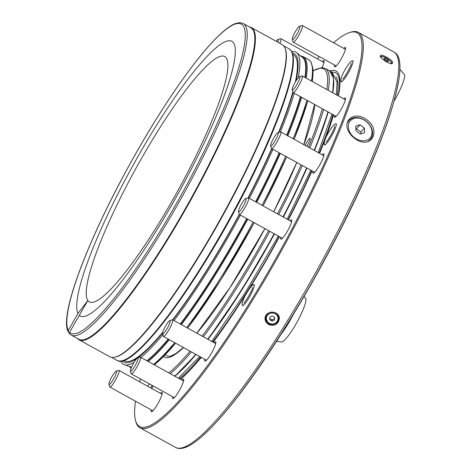 <?xml version="1.0" encoding="UTF-8"?>
<svg xmlns="http://www.w3.org/2000/svg" width="471" height="471" viewBox="0 0 471 471"><rect width="100%" height="100%" fill="white"/><g stroke="black" fill="none" stroke-linecap="round" stroke-linejoin="round"><path stroke-width="0.71" d="M252.774 285.196A11.887 2.014 118.9 0 1 253.969 284.708A11.887 2.014 118.9 0 1 249.983 296.088A11.887 2.014 118.9 0 1 242.471 305.514A11.887 2.014 118.9 0 1 242.247 304.242M351.472 61.318A11.887 2.014 118.9 0 1 352.667 60.83A11.887 2.014 118.9 0 1 348.952 71.716A11.887 2.014 118.9 0 1 341.363 81.683A11.887 2.014 118.9 0 1 341.175 81.636A11.887 2.014 118.9 0 1 340.951 80.364M153.087 385.92A11.887 2.014 118.9 0 1 151.768 388.481M334.799 124.397A11.887 2.014 118.9 0 1 335.799 123.867A11.887 2.014 118.9 0 1 335.994 123.908A11.887 2.014 118.9 0 1 332.008 135.289A11.887 2.014 118.9 0 1 324.495 144.721A11.887 2.014 118.9 0 1 324.272 143.449M291.702 51.645A178.297 30.221 118.9 0 1 296.701 52.728L302.553 57.48A176.972 29.991 118.9 0 1 304.908 77.409M300.433 96.667A176.972 29.991 118.9 0 1 286.709 135.177M279.226 152.769A176.972 29.991 118.9 0 1 255.647 201.782M246.745 218.597A176.972 29.991 118.9 0 1 180.24 324.024M168.212 339.102A176.972 29.991 118.9 0 1 146.928 360.792M131.521 367.162A176.972 29.991 118.9 0 1 131.503 367.156L124.362 364.731A178.297 30.221 118.9 0 1 120.788 361.074M296.701 52.728A178.297 30.221 118.9 0 1 298.161 77.839M294.257 93.252A178.297 30.221 118.9 0 1 280.375 131.886M272.945 149.301A178.297 30.221 118.9 0 1 249.342 198.303M240.44 215.112A178.297 30.221 118.9 0 1 173.993 320.574M162.836 334.681A178.297 30.221 118.9 0 1 140.929 357.477M134.023 362.417A178.297 30.221 118.9 0 1 124.362 364.731M292.332 53.099A176.16 29.856 118.9 0 1 296.059 80.794M293.056 92.587A176.16 29.856 118.9 0 1 278.891 132.339M271.914 148.73A176.16 29.856 118.9 0 1 248.305 197.826M239.451 214.564A176.16 29.856 118.9 0 1 172.904 319.968M162.572 332.979A176.16 29.856 118.9 0 1 137.662 357.966A7.607 1.289 -61.1 0 0 133.099 364.012A7.607 1.289 -61.1 0 0 130.408 371.089A7.607 1.289 -61.1 0 0 135.254 365.443A7.607 1.289 -61.1 0 0 137.744 357.948A7.607 1.289 -61.1 0 0 137.656 357.972L140.152 357.212A9.508 1.613 -61.1 0 1 140.264 357.183A9.508 1.613 -61.1 0 1 140.464 357.218A9.508 1.613 -61.1 0 1 137.279 366.32A9.508 1.613 -61.1 0 1 131.268 373.868A9.508 1.613 -61.1 0 1 131.091 373.609L130.408 371.089M136.896 358.508A176.16 29.856 118.9 0 1 122.354 360.839M292.75 54.524L293.539 54.96A174.735 29.614 118.9 0 1 295.305 82.054M292.809 91.986A174.735 29.614 118.9 0 1 278.532 132.445M271.673 148.595A174.735 29.614 118.9 0 1 247.981 197.92M239.25 214.423A174.735 29.614 118.9 0 1 172.621 319.815A9.508 1.613 -61.1 0 0 172.309 319.803L169.807 320.563A7.607 1.289 -61.1 0 0 169.042 321.116A7.607 1.289 -61.1 0 0 164.65 327.734A7.607 1.289 -61.1 0 0 162.566 333.68A7.607 1.289 -61.1 0 0 167.511 327.851A7.607 1.289 -61.1 0 0 169.807 320.563M162.754 332.202A174.735 29.614 118.9 0 1 124.574 360.868L123.785 360.433M249.636 27.047A178.297 30.221 118.9 0 1 251.479 27.654L282.241 44.645A178.297 30.221 118.9 0 1 222.483 215.329A178.297 30.221 118.9 0 1 109.825 356.794L79.063 339.803A178.297 30.221 118.9 0 1 77.562 338.567M251.479 27.654A178.297 30.221 118.9 0 1 191.721 198.338A178.297 30.221 118.9 0 1 79.063 339.803M254.234 32.888A177.467 30.079 118.9 0 1 191.597 198.273A177.467 30.079 118.9 0 1 84.963 339.35M250.896 27.742L252.903 29.573C264.932 42.737 230.16 132.604 181.747 215.718C138.144 291.478 91.845 348.14 78.828 339.261A177.944 30.156 -61.1 0 0 187.746 204.39A177.944 30.156 -61.1 0 0 252.75 29.438A177.944 30.156 -61.1 0 0 250.896 27.742L243.307 23.55A177.944 30.156 118.9 0 1 245.161 25.246A177.944 30.156 118.9 0 1 180.157 200.204A177.944 30.156 118.9 0 1 71.239 335.075L69.314 333.474L69.549 332.285A176.519 29.914 -61.1 0 0 216.984 123.92A176.519 29.914 -61.1 0 0 183.978 77.55A176.519 29.914 -61.1 0 0 68.26 330.471L68.448 332.226L69.29 333.409M68.26 330.471L77.951 313.474L87.847 300.527L69.549 332.285M77.951 313.474A156.902 26.594 118.9 0 1 180.982 88.636A156.902 26.594 118.9 0 1 210.29 129.819A156.902 26.594 118.9 0 1 79.24 315.293M333.545 42.737A224.897 38.116 118.9 0 1 349.712 32.511L350.96 32.128A225.845 38.275 118.9 0 1 354.728 31.504A225.845 38.275 118.9 0 1 358.349 32.369A225.845 38.275 118.9 0 1 282.659 248.57A225.845 38.275 118.9 0 1 139.958 427.756A225.845 38.275 118.9 0 1 135.819 421.627L135.477 420.368A224.897 38.116 118.9 0 1 135.53 401.239M373.479 135.919L371.919 138.539C362.688 150.679 339.12 129.708 349.382 119.169C353.226 115.36 358.313 115.048 364.642 118.221C372.243 123.072 375.187 128.972 373.479 135.919M386.485 61.866C389.735 63.544 391.772 63.974 392.602 63.149C394.362 61.159 381.433 53.258 380.491 55.613C380.256 57.174 382.252 59.258 386.485 61.866M268.594 324.507C274.511 326.456 278.09 324.543 279.332 318.755C279.786 310.012 264.637 310.095 265.067 318.732C265.144 321.234 266.321 323.159 268.594 324.507M398.389 81.83A223.707 37.916 118.9 0 1 319.662 269.018A223.707 37.916 118.9 0 1 203.136 435.316M349.712 32.511A224.897 38.116 118.9 0 1 353.462 31.887A224.897 38.116 118.9 0 1 277.378 255.794A224.897 38.116 118.9 0 1 135.477 420.368M139.71 381.822A224.897 38.116 118.9 0 1 140.493 378.961M317.33 58.798A224.897 38.116 118.9 0 1 319.338 56.62M160.411 393.256A11.057 1.872 118.9 0 1 162.195 392.661A11.057 1.872 118.9 0 1 158.285 402.946A11.057 1.872 118.9 0 1 151.662 411.725A11.057 1.872 118.9 0 1 151.215 409.9M181.877 380.091A11.057 1.872 118.9 0 1 183.661 379.502A11.057 1.872 118.9 0 1 179.751 389.788A11.057 1.872 118.9 0 1 173.128 398.566A11.057 1.872 118.9 0 1 172.68 396.741M214.028 342.688A11.057 1.872 118.9 0 1 215.818 342.093A11.057 1.872 118.9 0 1 211.909 352.379A11.057 1.872 118.9 0 1 205.285 361.157A11.057 1.872 118.9 0 1 204.838 359.332M289.948 220.734A11.057 1.872 118.9 0 1 291.737 220.14A11.057 1.872 118.9 0 1 287.828 230.425A11.057 1.872 118.9 0 1 281.205 239.203A11.057 1.872 118.9 0 1 281.022 239.239A11.057 1.872 118.9 0 1 280.751 237.378M322.152 154.753A11.057 1.872 118.9 0 1 323.936 154.158A11.057 1.872 118.9 0 1 320.845 162.919A11.057 1.872 118.9 0 1 314.434 172.516A11.057 1.872 118.9 0 1 313.409 173.228A11.057 1.872 118.9 0 1 312.956 171.397M343.689 98.833A11.057 1.872 118.9 0 1 345.478 98.239A11.057 1.872 118.9 0 1 337.784 114.482A11.057 1.872 118.9 0 1 334.946 117.303A11.057 1.872 118.9 0 1 334.498 115.477M343.777 48.389A11.057 1.872 118.9 0 1 345.561 47.801A11.057 1.872 118.9 0 1 342.146 57.174A11.057 1.872 118.9 0 1 335.028 66.864A11.057 1.872 118.9 0 1 334.581 65.039M322.311 61.548A11.057 1.872 118.9 0 1 324.095 60.959A11.057 1.872 118.9 0 1 322.5 66.611A11.057 1.872 118.9 0 1 322.04 67.612M329.694 70.862A181.264 30.721 118.9 0 1 333.062 70.25A181.264 30.721 118.9 0 1 338.443 95.931M333.574 114.965A181.264 30.721 118.9 0 1 332.797 117.462A181.264 30.721 118.9 0 1 319.579 153.328M312.043 170.896A181.264 30.721 118.9 0 1 288.387 219.869M279.48 236.678A181.264 30.721 118.9 0 1 249.477 288.505M245.827 294.357A181.264 30.721 118.9 0 1 213.175 342.211M201.27 357.365A181.264 30.721 118.9 0 1 198.379 360.815A181.264 30.721 118.9 0 1 180.605 379.39M331.884 72.069A179.486 30.421 118.9 0 1 332.644 72.034A179.486 30.421 118.9 0 1 338.278 95.843M333.556 114.959A179.486 30.421 118.9 0 1 332.591 118.127M198.833 360.286A179.486 30.421 118.9 0 1 180.381 379.267M306.739 146.24A5.94 1.007 -61.1 0 0 310.077 138.327A5.94 1.007 -61.1 0 0 305.155 145.362M323.459 62.184A10.103 1.713 118.9 0 1 324.089 61.907M335.829 66.358A10.103 1.713 118.9 0 1 335.729 65.675M344.925 49.025A10.103 1.713 118.9 0 1 345.555 48.748M335.746 116.796A10.103 1.713 118.9 0 1 335.646 116.113M344.843 99.463A10.103 1.713 118.9 0 1 345.473 99.187M314.21 172.722A10.103 1.713 118.9 0 1 314.11 172.033M323.3 155.389A10.103 1.713 118.9 0 1 323.936 155.106M282.005 238.697A10.103 1.713 118.9 0 1 281.905 238.014M291.102 221.364A10.103 1.713 118.9 0 1 291.732 221.087M215.182 343.324A10.103 1.713 118.9 0 1 215.812 343.041M206.086 360.651A10.103 1.713 118.9 0 1 205.986 359.968M183.025 380.727A10.103 1.713 118.9 0 1 183.655 380.45M173.929 398.06A10.103 1.713 118.9 0 1 173.828 397.377M161.559 393.891A10.103 1.713 118.9 0 1 162.189 393.609M152.463 411.218A10.103 1.713 118.9 0 1 152.363 410.535M304.036 296.518L305.614 298.355A24.963 4.233 118.9 0 1 297.042 322.082A24.963 4.233 118.9 0 1 281.528 341.97L276.607 341.222M399.767 69.202L404.318 74.477A24.963 4.233 118.9 0 1 393.962 101.33M279.191 317.46A7.13 6.718 -179.9 0 0 279.197 317.436A7.012 6.606 -179.9 0 1 278.561 319.697M265.208 317.419A7.13 6.718 -179.9 0 0 265.208 317.436A7.012 6.606 -179.9 0 0 265.832 319.674M383.824 58.581L384.836 59.97L387.191 61.348L388.546 61.336L387.539 59.947L385.178 58.569L383.824 58.581M386.803 61.124L387.539 59.947M384.548 59.576L385.178 58.569M269.818 318.467L271.955 319.886L274.446 318.802L274.581 317.354M269.954 317.024L269.706 319.597L271.955 321.087L274.446 319.997L274.687 317.425L272.444 315.935L269.954 317.024M271.955 319.886L271.955 321.087M274.446 318.802L274.446 319.997M277.902 42.255A7.607 1.289 -61.1 0 0 278.09 39.429A7.607 1.289 -61.1 0 0 276.183 41.301M279.892 43.35A9.508 1.613 -61.1 0 0 280.899 38.675A9.508 1.613 -61.1 0 0 280.586 38.669L278.09 39.429M292.279 39.175A7.607 1.289 -61.1 0 0 292.308 39.387A7.607 1.289 -61.1 0 0 297.254 33.559A7.607 1.289 -61.1 0 0 299.556 26.27A7.607 1.289 -61.1 0 0 295.187 31.969A7.607 1.289 -61.1 0 0 292.279 39.175M292.308 39.387L292.991 41.907A9.508 1.613 -61.1 0 0 293.168 42.166A9.508 1.613 -61.1 0 0 299.179 34.618A9.508 1.613 -61.1 0 0 302.364 25.516A9.508 1.613 -61.1 0 0 302.052 25.505L299.556 26.27M272.95 139.457A7.607 1.289 -61.1 0 0 270.684 145.751A7.607 1.289 -61.1 0 0 275.629 139.916A7.607 1.289 -61.1 0 0 277.931 132.628A7.607 1.289 -61.1 0 0 272.95 139.457M270.684 145.751L271.373 148.271A9.508 1.613 -61.1 0 0 271.543 148.524A9.508 1.613 -61.1 0 0 277.554 140.982A9.508 1.613 -61.1 0 0 280.74 131.88A9.508 1.613 -61.1 0 0 280.428 131.868L277.931 132.628M242.212 202.866A7.607 1.289 -61.1 0 0 238.479 211.726A7.607 1.289 -61.1 0 0 243.425 205.898A7.607 1.289 -61.1 0 0 245.727 198.609A7.607 1.289 -61.1 0 0 242.212 202.866M238.479 211.726L239.168 214.246A9.508 1.613 -61.1 0 0 239.345 214.505A9.508 1.613 -61.1 0 0 245.35 206.963A9.508 1.613 -61.1 0 0 248.535 197.855A9.508 1.613 -61.1 0 0 248.229 197.849L245.727 198.609M116.608 371.56A7.607 1.289 -61.1 0 0 116.19 371.13A7.607 1.289 -61.1 0 0 111.633 377.177A7.607 1.289 -61.1 0 0 108.942 384.248A7.607 1.289 -61.1 0 0 113.04 379.885A7.607 1.289 -61.1 0 0 116.608 371.56M108.942 384.248L109.625 386.768A9.508 1.613 -61.1 0 0 109.802 387.027A9.508 1.613 -61.1 0 0 115.165 380.621A9.508 1.613 -61.1 0 0 119.21 370.907A9.508 1.613 -61.1 0 0 118.998 370.377A9.508 1.613 -61.1 0 0 118.686 370.371L116.19 371.13M355.87 129.036L356.494 128.842L360.892 132.11L360.969 133.87M356.494 128.842L360.003 124.756L364.395 128.035L360.892 132.11M364.395 128.035L364.554 132.698L360.321 134.082L355.929 130.803L355.77 126.14L360.003 124.756M366.42 140.34A13.076 9.997 40.7 0 0 365.767 121.106A13.076 9.997 40.7 0 0 348.305 126.811A13.076 9.997 40.7 0 0 366.42 140.34M347.486 122.884A14.265 10.904 -139.3 0 1 348.846 120.7A14.265 10.904 -139.3 0 1 366.774 121.73A14.265 10.904 -139.3 0 1 370.483 139.298A14.265 10.904 -139.3 0 1 368.24 141.141M162.566 333.68L163.249 336.2A9.508 1.613 -61.1 0 0 163.425 336.459A9.508 1.613 -61.1 0 0 169.43 328.917A9.508 1.613 -61.1 0 0 172.621 319.809L215.706 343.612M293.262 86.081A7.607 1.289 -61.1 0 0 292.226 89.826A7.607 1.289 -61.1 0 0 297.172 83.997A7.607 1.289 -61.1 0 0 299.468 76.708A7.607 1.289 -61.1 0 0 293.262 86.081M292.226 89.826L292.909 92.345A9.508 1.613 -61.1 0 0 293.086 92.604A9.508 1.613 -61.1 0 0 299.091 85.063A9.508 1.613 -61.1 0 0 302.282 75.955A9.508 1.613 -61.1 0 0 301.97 75.949L299.468 76.708M312.02 65.387A176.519 29.914 118.9 0 1 312.232 81.454M307.81 100.735A176.519 29.914 118.9 0 1 294.11 139.263M286.639 156.861A176.519 29.914 118.9 0 1 263.065 205.88M254.163 222.695A176.519 29.914 118.9 0 1 187.641 328.11M175.595 343.182A176.519 29.914 118.9 0 1 154.235 364.825M311.502 81.053A177.944 30.156 -61.1 0 0 310.383 61.271A177.944 30.156 -61.1 0 0 308.523 59.576L310.842 61.677L313.115 69.514L312.332 81.512M153.558 364.454A177.944 30.156 -61.1 0 0 174.688 342.682M186.687 327.58A177.944 30.156 -61.1 0 0 253.145 222.129M262.047 205.321A177.944 30.156 -61.1 0 0 285.644 156.313M293.139 138.727A177.944 30.156 -61.1 0 0 306.927 100.252M308.523 59.576L303.194 56.626A177.944 30.156 118.9 0 1 305.049 58.322A177.944 30.156 118.9 0 1 306.174 78.109M301.599 97.309A177.944 30.156 118.9 0 1 287.81 135.783M280.316 153.369A177.944 30.156 118.9 0 1 256.713 202.377M247.811 219.186A177.944 30.156 118.9 0 1 181.353 324.637M169.354 339.738A177.944 30.156 118.9 0 1 148.224 361.51M130.102 366.679A177.231 30.038 -61.1 0 0 131.397 367.445M147.335 361.016A177.231 30.038 -61.1 0 0 168.577 339.308M180.599 324.219A177.231 30.038 -61.1 0 0 247.092 218.785M255.994 201.977A177.231 30.038 -61.1 0 0 279.58 152.963M287.063 135.371A177.231 30.038 -61.1 0 0 300.804 96.873M305.308 77.633A177.231 30.038 -61.1 0 0 301.405 56.544M292.42 54.124A177.231 30.038 118.9 0 1 229.913 219.433A177.231 30.038 118.9 0 1 123.267 360.368M290.901 50.509A177.944 30.156 -61.1 0 0 289.041 48.813L291.125 50.709C300.881 62.661 278.95 126.24 241.835 197.249C194.517 288.611 132.351 371.749 116.973 360.333A177.944 30.156 -61.1 0 0 225.892 225.462A177.944 30.156 -61.1 0 0 290.901 50.509M285.043 48.107A177.944 30.156 118.9 0 1 222.842 215.53A177.944 30.156 118.9 0 1 114.247 357.33M87.847 300.527A140.134 23.75 118.9 0 1 178.491 100.005A140.134 23.75 118.9 0 1 204.861 137.061A140.134 23.75 118.9 0 1 87.847 300.527M358.349 32.369L393.827 51.963A225.845 38.275 118.9 0 1 318.137 268.164A225.845 38.275 118.9 0 1 175.436 447.35L139.958 427.756M335.9 76.785A176.637 29.938 118.9 0 1 337.295 95.301M332.856 114.577A176.637 29.938 118.9 0 1 319.155 153.099M311.678 170.69A176.637 29.938 118.9 0 1 288.105 219.71M279.203 236.524A176.637 29.938 118.9 0 1 212.68 341.94M200.64 357.018A176.637 29.938 118.9 0 1 179.304 378.672M332.962 75.972A177.826 30.138 118.9 0 1 332.791 92.811M328.228 112.016A177.826 30.138 118.9 0 1 314.445 150.496M306.957 168.082A177.826 30.138 118.9 0 1 283.359 217.09L306.962 168.088M274.458 233.904A177.826 30.138 118.9 0 1 207.994 339.35L241.04 291.155L274.463 233.904M174.882 376.229L196.007 354.457A177.826 30.138 118.9 0 1 174.841 376.211M328.24 90.297A178.297 30.221 118.9 0 0 325.308 68.436L329.618 70.815A178.297 30.221 118.9 0 1 332.544 92.675M327.934 111.857A178.297 30.221 118.9 0 1 314.122 150.32M306.627 167.9A178.297 30.221 118.9 0 1 283.018 216.907M274.116 233.716A178.297 30.221 118.9 0 1 207.676 339.173M195.689 354.28A178.297 30.221 118.9 0 1 174.611 376.082M323.63 109.478A178.297 30.221 118.9 0 1 309.818 147.935M302.317 165.521A178.297 30.221 118.9 0 1 278.714 214.529M269.812 231.338A178.297 30.221 118.9 0 1 203.366 336.794M191.379 351.902A178.297 30.221 118.9 0 1 170.308 373.703M313.18 70.897A177.108 30.014 118.9 0 1 320.869 68.23A177.108 30.014 118.9 0 1 326.803 89.502M322.311 108.748A177.108 30.014 118.9 0 1 308.576 147.252M301.093 164.844A177.108 30.014 118.9 0 1 277.507 213.863M268.611 230.672A177.108 30.014 118.9 0 1 202.112 336.1M190.084 351.183A177.108 30.014 118.9 0 1 168.824 372.885M314.793 104.597A152.151 25.787 118.9 0 1 303.866 144.65M296.812 162.483A152.151 25.787 118.9 0 1 273.751 211.785M264.902 228.623A152.151 25.787 118.9 0 1 196.884 333.215M183.531 347.569A152.151 25.787 118.9 0 1 163.608 356.465M293.003 315.034A27.677 4.692 118.9 0 1 280.922 334.487M381.38 57.874A5.823 1.69 -148.1 0 1 387.239 58.622A5.823 1.69 -148.1 0 1 389.976 63.338M268.847 322.994A5.823 5.487 0.1 0 1 269.748 313.533A5.823 5.487 0.1 0 1 278.002 319.002A5.823 5.487 0.1 0 1 268.847 322.994M268.435 323.306A6.535 6.158 0.1 0 1 265.662 318.261A6.535 6.158 0.1 0 1 272.209 312.114A6.535 6.158 0.1 0 1 278.738 318.284A6.535 6.158 0.1 0 1 275.205 323.742A6.535 6.158 0.1 0 1 268.435 323.306M278.738 317.036L278.602 315.77A6.535 6.158 0.1 0 1 278.738 317.036L278.738 318.284C277.719 325.567 269.653 325.249 268.452 323.353L265.662 318.261L265.662 317.012A6.535 6.158 0.1 0 1 265.797 315.788M154.358 364.895L175.636 343.206M187.67 328.128L220.722 279.998L254.181 222.701M263.083 205.892L286.662 156.872M294.139 139.281L307.857 100.765M129.036 366.25L131.121 368.151M303.194 56.626L300.586 55.878M111.668 357.407L116.973 360.333M283.742 45.881L289.041 48.813M71.239 335.075L78.828 339.261M243.307 23.55C236.942 20.753 229.424 26.241 222.642 32.063C209.648 43.55 193.846 62.843 175.241 89.961C156.443 117.532 138.203 148.012 120.529 181.394C82.766 252.892 59.393 317.972 68.448 332.226M165.227 354.804L167.711 356.176L170.52 356.241L176.136 353.403L183.396 347.492M393.827 51.963C417.029 62.572 371.336 179.345 307.298 290.572C251.602 386.408 194.594 458.63 175.436 447.35M329.618 70.815L333.562 78.233L332.826 92.828M328.246 112.027L314.457 150.502M325.308 68.436L321.893 67.612L313.174 70.697M314.569 104.474L303.813 144.621M296.771 162.46L273.722 211.767M264.873 228.606L229.948 287.634L196.813 333.174M178.403 378.178L199.728 356.512M211.773 341.44L244.838 293.333L278.308 236.03M287.204 219.215L310.778 170.196M318.249 152.598L331.943 114.07M336.388 94.801L337.077 82.054L332.096 72.187L330.683 71.58M380.274 57.085C380.138 55.749 382.411 56.22 387.091 58.492C393.78 63.567 390.977 62.878 391.377 63.991M265.662 317.012L265.797 315.794M323.983 62.472L280.899 38.675M345.449 49.314L302.364 25.516M336.253 65.964L293.168 42.166M323.824 155.677L280.74 131.88M314.628 172.321L271.543 148.524M291.62 221.658L248.535 197.855M282.423 238.302L239.345 214.505M183.549 381.015L140.464 357.218M174.352 397.665L131.268 373.868M162.083 394.18L118.998 370.377M152.887 410.824L109.802 387.027M348.846 120.7L347.775 121.954M370.483 139.298L369.352 140.611M206.51 360.256L163.425 336.459M345.361 99.752L302.282 75.955M336.17 116.402L293.086 92.604M325.12 145.062C324.448 143.985 322.794 144.055 326.898 135.389C331.931 126.34 335.169 122.625 336.612 124.256M334.469 126.605C335.911 125.928 327.722 141.806 325.967 142.001L326.438 141.901M147.847 386.314L149.325 383.841M152.145 385.396L150.844 387.969M341.799 81.978C341.122 80.906 339.473 80.977 343.571 72.31C348.611 63.255 351.849 59.546 353.285 61.177M351.148 63.52C352.585 62.843 344.395 78.722 342.641 78.916L343.118 78.816M243.095 305.856C242.424 304.784 240.775 304.855 244.873 296.188C249.971 287.339 252.968 283.589 253.863 284.931L254.587 285.055M252.444 287.398C253.009 289.853 243.46 305.002 243.943 302.794"/></g></svg>
